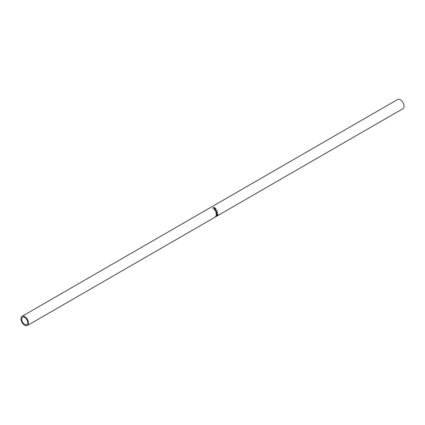 <?xml version="1.0" encoding="UTF-8"?>
<svg xmlns="http://www.w3.org/2000/svg" width="425" height="425" viewBox="0 0 425 425"><rect width="100%" height="100%" fill="white"/><g stroke="black" fill="none" stroke-linecap="round" stroke-linejoin="round"><path stroke-width="0.64" d="M24.719 324.381A4.25 2.454 60 0 1 21.946 320.641A4.25 2.454 60 0 1 22.594 317.236A4.25 2.454 60 0 1 24.719 317.443A4.25 2.454 60 0 1 27.497 321.188A4.25 2.454 60 0 1 26.844 324.594A4.25 2.454 60 0 1 24.719 324.381M214.296 207.368A5.312 3.065 60 0 1 214.604 207.581L214.827 208.377L213.695 208.038A5.312 3.065 60 0 0 213.578 207.958L212.845 208.383A5.312 3.065 60 0 0 212.702 208.287L214.296 207.368L213.743 207.862L214.636 208.431L214.529 207.963L214.588 208.452M214.274 207.559A5.312 3.065 60 0 1 214.561 207.767L214.933 207.878L214.827 208.377M215.56 208.436A5.312 3.065 60 0 1 215.847 208.76L215.99 209.764L215.093 209.382L214.843 210.46A5.312 3.065 60 0 0 214.699 210.258L214.938 209.196A5.312 3.065 60 0 0 214.832 209.073L214.099 209.498A5.312 3.065 60 0 0 213.966 209.355L215.486 208.595A5.047 2.911 60 0 1 215.757 208.903L215.873 209.865M215.746 210.343L217.048 210.874L216.601 212.388L215.539 211.82L215.815 210.295L217.202 210.837L216.771 212.41L216.352 212.516M216.24 214.269A5.312 3.065 60 0 1 216.245 214.306L217.387 214.312L216.235 215.135A5.312 3.065 60 0 1 216.213 215.289L217.828 214.147A5.312 3.065 60 0 0 217.828 214.12L216.527 214.12L217.717 212.558A5.312 3.065 60 0 0 217.712 212.532L216.059 213.18A5.312 3.065 60 0 1 216.107 213.366L217.292 212.893L216.24 214.269M217.743 214.705A5.312 3.065 60 0 1 217.43 215.496L217.265 215.587A5.312 3.065 60 0 0 217.542 214.938L217.053 215.22A5.312 3.065 60 0 1 216.777 215.873L216.612 215.964A5.312 3.065 60 0 0 216.888 215.316L216.277 215.666A5.312 3.065 60 0 1 216.001 216.32L215.842 216.41A5.312 3.065 60 0 0 216.15 215.624L217.743 214.705M215.284 217.026L216.702 216.203L215.215 216.755M216.702 216.203L216.304 215.996M215.002 217.111L216.692 216.208M24.719 325.252A5.312 3.065 -120 0 0 27.375 325.513A5.312 3.065 -120 0 0 28.188 321.257A5.312 3.065 -120 0 0 24.719 316.577A5.312 3.065 -120 0 0 22.063 316.317A5.312 3.065 -120 0 0 21.25 320.572A5.312 3.065 -120 0 0 24.719 325.252M216.782 216.16L402.937 108.683A5.312 3.065 -120 0 0 403.75 104.428A5.312 3.065 -120 0 0 400.281 99.748A5.312 3.065 -120 0 0 397.625 99.487L22.063 316.317M215.927 213.323L217.292 212.893M216.054 214.216L217.387 214.312M216.601 212.388L216.261 212.5M215.544 211.751L216.718 212.224L217.042 210.943L215.788 210.545L215.544 211.751L216.543 212.213M216.718 212.224L216.309 212.298M215.921 210.471L215.698 211.719M215.093 209.382L214.726 210.561M214.035 209.429L215.486 208.595M214.997 208.983L215.879 209.599L215.788 208.988A5.312 3.065 60 0 0 215.523 208.675L214.917 209.132L215.767 209.711L215.698 209.121M214.891 208.064L214.768 208.548M214.689 208.25L214.561 207.767L214.689 208.25M27.375 325.513L215.119 217.122"/></g></svg>
